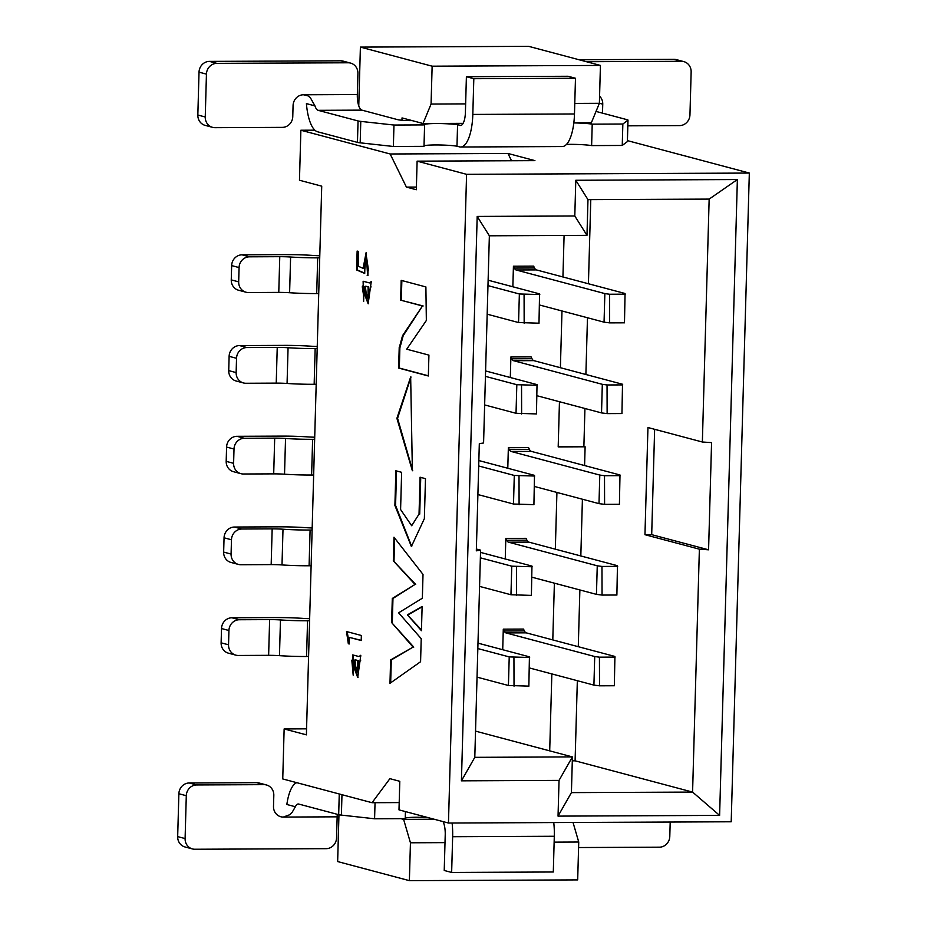 <?xml version="1.0" encoding="UTF-8"?>
<svg xmlns="http://www.w3.org/2000/svg" width="927" height="927" viewBox="0 0 927 927"><rect width="100%" height="100%" fill="white"/><g stroke="black" fill="none" stroke-linecap="round" stroke-linejoin="round"><path stroke-width="1.39" d="M627.417 140.626L749.329 173.059L731.206 821.774L448.459 823.037L398.992 809.874L399.792 781.299L389.896 778.668L372.04 802.701L399.201 802.585M749.329 173.059L466.582 174.322L448.459 823.037M737.371 179.548L719.607 815.401L558.042 816.119L559.039 780.395L461.426 780.835L477.185 216.42L574.798 215.991L575.794 180.267L737.371 179.548L709.155 199.096L587.973 199.641L586.976 235.354L489.363 235.794L483.581 442.979L479.317 443.674L476.327 550.835L480.58 550.151L474.798 757.336L572.411 756.907L475.528 731.125M559.039 780.395L572.411 756.907L571.414 792.62L692.585 792.087L575.099 760.824L572.295 760.835M571.414 792.62L558.042 816.119M719.607 815.401L692.585 792.087L699.375 549.178L644.96 534.694L647.95 427.532L702.365 442.005L709.155 199.096M575.794 180.267L587.973 199.641M574.798 215.991L586.976 235.354M477.185 216.42L489.363 235.794M474.798 757.336L461.426 780.835M372.04 802.701L282.747 778.947L284.137 728.935L306.397 734.856L321.727 186.165L299.467 180.244L300.869 130.232L390.151 153.986L406.42 187.103L416.397 187.069M314.832 130.174L300.869 130.232M406.42 187.103L416.316 189.745L417.115 161.159L534.925 160.638L507.961 153.465L390.151 153.986M417.115 161.159L466.582 174.322M511.542 160.742L507.961 153.465M400.893 818.657L403.616 819.375L410.441 842.782L409.375 880.65L337.648 861.565L338.958 814.74M434.184 819.236L403.616 819.375M409.375 880.65L577.683 879.897L578.738 842.029L573.037 822.481M578.738 842.029L554.137 842.145M445.006 842.631L410.441 842.782M573.836 122.839L591.356 122.758L599.375 103.303L600.429 65.435L528.703 46.35L360.394 47.103L432.133 66.188L431.067 104.056L423.048 123.511L463.118 123.337M423.048 123.511L402.028 117.914L401.959 120.255M431.067 104.056L465.632 103.894M574.775 103.407L599.375 103.303M432.133 66.188L600.429 65.435M360.394 47.103L358.761 105.852M306.57 728.831L284.137 728.935M476.374 549.027L480.58 550.151M584.937 408.494L583.883 446.466L585.111 446.791L584.589 465.551M582.411 499.224L580.823 555.957M579.873 589.966L578.286 646.698M577.336 680.696L575.099 760.824M590.777 199.629L588.425 283.755M587.475 317.752L585.887 374.496M702.365 442.005L711.565 442.631L708.576 549.804L699.375 549.178M708.576 549.804L651.693 534.659L644.96 534.694M651.693 534.659L654.636 429.305M549.699 750.858L551.843 673.917M552.793 639.908L554.381 583.176M555.331 549.178L556.918 492.446M585.111 446.791L558.193 446.918L559.456 401.715M560.395 367.706L561.982 310.974M562.932 276.976L564.091 235.458M502.712 649.711L503.291 629.155L523.488 629.074L524.392 630.905A10.765 3.72 -90.3 0 0 526.2 632.84L614.914 656.443L614.346 685.69M505.25 558.981L505.818 538.425L526.015 538.332L526.918 540.174A10.765 3.72 -90.3 0 0 528.738 542.098L617.452 565.702L616.884 594.949M507.787 468.251L508.355 447.695L528.552 447.602L529.456 449.433A10.765 3.72 -90.3 0 0 531.275 451.368L619.989 474.972L619.421 504.218M510.313 377.509L510.893 356.953L531.09 356.872L531.994 358.703A10.765 3.72 -90.3 0 0 533.801 360.638L622.515 384.242L621.947 413.488M512.851 286.779L513.431 266.223L533.616 266.13L534.531 267.973A10.765 3.72 -90.3 0 0 536.339 269.896L625.053 293.5L624.485 322.747M558.193 446.582L583.883 446.466M319.78 255.759A14.345 1.251 -178.4 0 1 313.581 255.47A35.875 3.14 1.6 0 0 286.489 254.635L242.051 254.832L249.467 256.814L279.769 256.675A14.345 1.251 -178.4 0 1 290.603 257.011A35.875 3.14 1.6 0 0 317.694 257.845L319.722 257.833M318.726 293.558L316.698 293.569A35.875 3.14 -178.4 0 1 289.606 292.735A14.345 1.251 1.6 0 0 278.772 292.399L248.471 292.538A10.765 10.058 104.9 0 1 246.003 292.214L238.587 290.244A10.765 10.058 -75.1 0 1 231.252 279.884L231.657 265.597A10.765 10.058 -75.1 0 1 242.051 254.832M488.123 280.197L539.56 293.882L538.993 323.129M487.173 314.195L518.564 322.55L519.363 293.975L487.973 285.62M231.657 265.597L239.073 267.567A10.765 10.058 -75.1 0 1 249.467 256.814M239.073 267.567L238.679 281.866A10.765 10.058 104.9 0 0 246.003 292.214M519.363 293.975L539.792 294.554M539.039 323.199L518.564 322.55M524.161 323.256L524.079 294.624M539.954 305.11L604.056 322.167L604.856 293.592L516.142 269.989A10.765 3.72 89.7 0 1 514.334 268.065L513.431 266.223M604.856 293.592L609.572 294.241L609.653 322.874L604.056 322.167M573.825 122.932A17.937 1.564 -178.4 0 1 592.214 124.16L622.851 124.021L627.927 120.197A10.765 0.939 1.6 0 0 627.996 120.104L627.394 141.53A10.765 0.939 -178.4 0 1 627.324 141.634L622.249 145.458L591.623 145.597A17.937 1.564 1.6 0 0 566.467 144.415M472.816 114.427L473.813 78.702L466.397 76.721L568.054 76.269L575.482 78.25L574.473 113.975L472.816 114.427A35.875 12.41 89.7 0 1 460.615 147.011A35.875 12.41 89.7 0 1 459.456 146.848L456.976 146.199A17.937 1.564 1.6 0 0 438.181 144.96A17.937 1.564 1.6 0 0 424.01 145.863M424.601 124.913L423.998 146.339L393.372 146.478L360.186 142.828A10.765 0.939 -178.4 0 1 357.451 142.387L317.521 131.761A35.875 12.41 -90.3 0 1 306.42 103.615L314.948 105.887A14.345 4.959 89.7 0 0 318.123 110.325L358.054 120.95A10.765 0.939 1.6 0 0 360.777 121.391L393.963 125.041L424.601 124.913A17.937 1.564 -178.4 0 1 424.392 124.67A17.937 1.564 -178.4 0 1 437.451 123.523A17.937 1.564 -178.4 0 1 457.579 124.763L460.974 125.412M412.179 120.614L411.553 120.614A10.765 0.939 -178.4 0 1 397.741 119.676L361.878 110.128L318.123 110.325M627.996 120.104A10.765 0.939 1.6 0 0 627.336 119.757L596.026 111.425M622.851 124.021L622.249 145.458M592.214 124.16L591.623 145.597M574.473 113.975A35.875 12.41 89.7 0 1 562.272 146.547L460.615 147.011M466.397 76.721L465.4 112.445A14.345 4.959 89.7 0 1 460.51 125.481A14.345 4.959 89.7 0 1 460.059 125.423M457.579 124.763L456.976 146.199M393.963 125.041L393.372 146.478M348.123 62.781L216.848 63.36A10.765 10.058 104.9 0 0 206.443 74.125L205.249 116.999A10.765 10.058 104.9 0 0 212.584 127.347L205.157 125.377A10.765 10.058 -75.1 0 1 197.833 115.018L199.027 72.155A10.765 10.058 -75.1 0 1 209.421 61.391L340.696 60.811L348.123 62.781A10.765 10.058 -75.1 0 1 350.591 63.094A10.765 10.058 -75.1 0 1 357.915 73.453L357.324 94.531A14.345 4.959 -90.3 0 0 361.878 110.128M357.324 94.531L303.477 94.774L307.752 95.771L310.255 97.52L314.948 105.887M627.834 125.829L679.549 125.597A10.765 10.058 104.9 0 0 689.955 114.832L691.148 71.97A10.765 10.058 104.9 0 0 683.813 61.611A10.765 10.058 104.9 0 0 681.345 61.298L586.455 61.715M599.572 96.141A10.765 10.058 -75.1 0 1 602.747 104.148L602.492 113.14M579.039 59.745L673.929 59.316A10.765 10.058 -75.1 0 1 676.397 59.641L683.813 61.611M473.813 78.702L575.482 78.25M303.477 94.774A10.765 10.058 104.9 0 0 293.071 105.527L292.77 116.605A10.765 10.058 104.9 0 1 282.364 127.37L215.052 127.671A10.765 10.058 104.9 0 1 212.584 127.347M340.696 60.811A10.765 10.058 -75.1 0 1 343.164 61.124L350.591 63.094M427.66 817.51A17.937 1.564 1.6 0 0 405.238 818.159M405.423 811.588L405.226 818.634L374.589 818.773L341.403 815.111A10.765 0.939 -178.4 0 1 338.679 814.682L298.737 804.057A14.345 4.959 89.7 0 0 298.274 803.987A14.345 4.959 89.7 0 0 295.365 806.757L292.19 812.249L289.711 814.74L283.291 817.069A10.765 10.058 -75.1 0 1 280.823 816.757A10.765 10.058 -75.1 0 1 273.5 806.397L273.813 795.32A10.765 10.058 104.9 0 0 266.478 784.972A10.765 10.058 104.9 0 0 264.01 784.648L196.686 784.949A10.765 10.058 104.9 0 0 186.292 795.714L185.099 838.576A10.765 10.058 104.9 0 0 192.422 848.935A10.765 10.058 104.9 0 0 194.89 849.248L326.165 848.668A10.765 10.058 104.9 0 0 336.559 837.904L337.15 816.826A14.345 4.959 -90.3 0 1 337.301 814.312M295.365 806.757L286.849 804.485A35.875 12.41 89.7 0 1 296.825 782.689M374.589 818.773L375.041 802.689M443.036 821.589A14.345 4.959 89.7 0 1 445.227 834.752L444.23 870.476L451.646 872.446L452.643 836.722A35.875 12.41 -90.3 0 0 452.109 823.025M452.643 836.722L554.3 836.27A35.875 12.41 -90.3 0 0 553.767 822.573M554.3 836.27L553.303 871.994L451.646 872.446M192.422 848.935L185.006 846.965A10.765 10.058 -75.1 0 1 177.671 836.606L178.876 793.744A10.765 10.058 -75.1 0 1 189.27 782.979L256.594 782.678A10.765 10.058 -75.1 0 1 259.062 782.991L266.478 784.972M578.587 847.545L659.398 847.185A10.765 10.058 104.9 0 0 669.792 836.421L670.198 822.052M317.254 346.489A14.345 1.251 -178.4 0 1 311.043 346.211A35.875 3.14 1.6 0 0 283.952 345.377L239.514 345.574L246.941 347.544L277.231 347.405A14.345 1.251 -178.4 0 1 288.065 347.741A35.875 3.14 1.6 0 0 315.157 348.575L317.196 348.564M316.188 384.288L314.16 384.299A35.875 3.14 -178.4 0 1 287.069 383.465A14.345 1.251 1.6 0 0 276.234 383.129L245.945 383.268A10.765 10.058 104.9 0 1 243.477 382.955L236.049 380.974A10.765 10.058 -75.1 0 1 228.726 370.615L229.12 356.327A10.765 10.058 -75.1 0 1 239.514 345.574M485.586 370.939L537.023 384.624L536.455 413.859M484.636 404.937L516.026 413.291L516.826 384.705L485.435 376.362M229.12 356.327L236.536 358.309A10.765 10.058 -75.1 0 1 246.941 347.544M236.536 358.309L236.142 372.596A10.765 10.058 104.9 0 0 243.477 382.955M516.826 384.705L537.254 385.284M536.501 413.929L516.026 413.291M521.623 413.998L521.542 385.354M537.428 395.852L601.53 412.909L602.318 384.323L513.616 360.719A10.765 3.72 89.7 0 1 511.797 358.795L510.893 356.953M602.318 384.323L607.046 384.972L607.127 413.616L601.53 412.909M314.716 437.22A14.345 1.251 -178.4 0 1 308.506 436.941A35.875 3.14 1.6 0 0 281.426 436.107L236.988 436.304L244.404 438.274L274.693 438.147A14.345 1.251 -178.4 0 1 285.539 438.483A35.875 3.14 1.6 0 0 312.619 439.317L314.659 439.305M313.662 475.03L311.623 475.03A35.875 3.14 -178.4 0 1 284.531 474.195A14.345 1.251 1.6 0 0 273.697 473.871L243.407 473.998A10.765 10.058 104.9 0 1 240.939 473.685L233.523 471.704A10.765 10.058 -75.1 0 1 226.188 461.356L226.582 447.069A10.765 10.058 -75.1 0 1 236.988 436.304M478.842 460.545L534.485 475.354L533.917 504.601M477.892 494.555L513.5 504.021L514.288 475.447L478.691 465.968M226.582 447.069L234.01 449.039A10.765 10.058 -75.1 0 1 244.404 438.274M234.01 449.039L233.604 463.326A10.765 10.058 104.9 0 0 240.939 473.685M514.288 475.447L534.717 476.026M533.964 504.659L513.5 504.021M519.097 504.728L519.016 476.096M534.891 486.582L598.993 503.639L599.792 475.064L511.078 451.461A10.765 3.72 89.7 0 1 509.259 449.525L508.355 447.695M599.792 475.064L604.508 475.713L604.589 504.346L598.993 503.639M312.179 527.961A14.345 1.251 -178.4 0 1 305.98 527.672A35.875 3.14 1.6 0 0 278.888 526.837L234.45 527.034L241.866 529.016L272.167 528.877A14.345 1.251 -178.4 0 1 283.002 529.213A35.875 3.14 1.6 0 0 310.093 530.047L312.121 530.035M311.124 565.76L309.097 565.771A35.875 3.14 -178.4 0 1 282.005 564.937A14.345 1.251 1.6 0 0 271.171 564.601L240.869 564.74A10.765 10.058 104.9 0 1 238.401 564.416L230.985 562.446A10.765 10.058 -75.1 0 1 223.65 552.086L224.056 537.799A10.765 10.058 -75.1 0 1 234.45 527.034M480.522 552.399L531.959 566.084L531.391 595.331M479.572 586.397L510.962 594.752L511.762 566.177L480.371 557.822M224.056 537.799L231.472 539.769A10.765 10.058 -75.1 0 1 241.866 529.016M231.472 539.769L231.078 554.068A10.765 10.058 104.9 0 0 238.401 564.416M511.762 566.177L532.179 566.756M531.426 595.401L510.962 594.752M516.559 595.458L516.478 566.826M532.353 577.312L596.455 594.369L597.255 565.794L508.541 542.191A10.765 3.72 89.7 0 1 506.733 540.267L505.818 538.425M597.255 565.794L601.971 566.443L602.052 595.076L596.455 594.369M309.641 618.691A14.345 1.251 -178.4 0 1 303.442 618.413A35.875 3.14 1.6 0 0 276.35 617.579L231.912 617.776L239.34 619.746L269.63 619.607A14.345 1.251 -178.4 0 1 280.464 619.943A35.875 3.14 1.6 0 0 307.555 620.777L309.583 620.777M308.587 656.49L306.559 656.501A35.875 3.14 -178.4 0 1 279.467 655.667A14.345 1.251 1.6 0 0 268.633 655.331L238.332 655.47A10.765 10.058 104.9 0 1 235.864 655.157L228.448 653.176A10.765 10.058 -75.1 0 1 221.113 642.828L221.518 628.529A10.765 10.058 -75.1 0 1 231.912 617.776M477.984 643.141L529.421 656.826L528.853 686.073M477.034 677.139L508.425 685.493L509.224 656.907L477.834 648.564M221.518 628.529L228.934 630.511A10.765 10.058 -75.1 0 1 239.34 619.746M228.934 630.511L228.54 644.798A10.765 10.058 104.9 0 0 235.864 655.157M509.224 656.907L529.653 657.486M528.9 686.131L508.425 685.493M514.021 686.2L513.94 657.556M529.815 668.054L593.917 685.111L594.717 656.525L506.003 632.921A10.765 3.72 89.7 0 1 504.195 630.997L503.291 629.155M594.717 656.525L599.433 657.173L599.526 685.818L593.917 685.111M396.895 418.32L410.661 376.999L412.376 470.731L396.895 418.32L397.567 418.32L410.997 376.999M422.121 606.467L421.437 630.684L407.393 614.856L422.121 606.467M423.013 574.427L422.353 598.205L398.622 612.828L421.217 638.68L420.58 661.727L389.977 683.315L390.615 659.954L413.094 647.104L391.634 622.573L392.295 598.46L415.018 584.439L393.326 560.835L393.975 537.22L423.013 574.427M420.07 477.22L425.481 478.656L424.369 518.633L411.391 546.524L394.902 505.458L395.864 470.777L401.634 472.318L400.591 509.549L411.681 525.736L419.039 514.103L420.07 477.22M399.386 347.254L402.527 335.69L422.469 305.968L400.626 300.151L401.182 280.36L425.887 286.93L426.35 320.475L406.721 349.201L428.923 355.111L428.344 375.98L398.633 368.077L399.224 347.208L399.896 347.208L399.317 368.065L398.633 368.077M364.948 295.435L368.158 303.789L371.24 281.611L369.433 282.897L363.117 281.263L363.627 301.507L363.766 296.675L362.272 286.756L363.06 285.643L364.033 286.999L364.948 295.435L365.62 295.435L368.482 303.732M371.206 282.538L369.433 282.897M370.568 287.463L371.09 286.883M349.409 637.394L361.206 640.534L361.356 635.482L346.513 631.53L348.32 643.744L349.224 643.987L349.409 637.394L361.217 640.348M354.508 669.097L357.718 677.44L360.8 655.262L359.004 656.559L352.689 654.914L353.187 675.169L351.843 660.406L352.619 659.306L353.593 660.65L354.508 669.097L355.18 669.085L358.054 677.382M360.777 656.189L359.004 656.559M360.128 661.113L360.649 660.534M364.844 269.05L365.968 257.718L367.834 270.452L367.637 275.481L366.095 252.665L363.094 268.366L358.17 266.176L358.587 251.449L357.138 251.055L356.605 269.966L364.717 273.453L364.844 269.05M363.465 281.31L363.639 301.09M363.06 285.643L364.705 286.999L365.62 295.435M366.026 286.246L368.772 286.976L368.784 298.459L368.1 298.459L368.1 286.976L366.026 286.246M364.033 286.999L364.705 286.999M365.354 286.246L366.095 292.642L368.1 298.459M368.1 286.976L368.772 286.976M367.196 275.435L367.973 275.446M368.007 270.452L367.868 275.435M366.443 252.689L363.766 268.366L363.094 268.366M357.81 251.24L357.277 269.966L364.728 273.164M365.98 257.718L366.652 257.718L368.506 270.452L367.834 270.452M356.605 269.966L357.277 269.966M347.173 631.704L349.236 643.813M346.431 634.161L347.115 634.161M348.32 643.744L348.992 643.744M353.036 654.972L353.199 674.74M352.631 659.306L354.265 660.65L355.18 669.085M355.597 659.897L358.332 660.627L358.343 672.11L357.671 672.11L357.66 660.627L355.597 659.897M353.593 660.65L354.265 660.65M354.914 659.897L355.655 666.293L357.671 672.11M357.66 660.627L358.332 660.627M428.344 375.794L399.317 368.065M400.058 347.243L403.199 335.69L402.527 335.69M403.199 335.69L422.469 305.968M423.141 305.968L400.626 300.151M401.298 300.151L401.854 280.533M411.727 546.513L395.574 505.458L394.902 505.458M395.574 505.458L396.536 470.962M411.681 525.736L419.039 514.103M419.711 514.103L420.742 477.393M390.661 682.84L391.287 659.954L390.615 659.954M391.287 659.954L413.094 647.104M413.778 647.104L391.634 622.573M392.306 622.562L392.967 598.46L392.295 598.46M392.967 598.46L415.018 584.439M415.69 584.439L393.326 560.835M393.998 560.823L394.624 538.054M421.461 629.943L407.393 614.856M408.065 614.856L422.109 606.849M412.712 470.719L397.567 418.32M278.772 292.399L279.769 256.675M289.606 292.735L290.603 257.011M316.698 293.569L317.694 257.845M238.679 281.866L231.252 279.884M514.334 268.065L534.531 267.973M609.572 294.241L625.285 294.172M536.339 269.896L516.142 269.989M627.927 120.197L627.324 141.634M360.777 121.391L360.186 142.828M358.054 120.95L357.451 142.387M599.375 103.256L602.747 104.148M673.929 59.316L681.345 61.298M205.249 116.999L197.833 115.018M206.443 74.125L199.027 72.155M216.848 63.36L209.421 61.391M338.679 814.682L339.259 793.976M341.403 815.111L341.97 794.706M283.291 817.069L337.15 816.826M189.27 782.979L196.686 784.949M264.01 784.648L256.594 782.678M178.876 793.744L186.292 795.714M177.671 836.606L185.099 838.576M276.234 383.129L277.231 347.405M287.069 383.465L288.065 347.741M314.16 384.299L315.157 348.575M236.142 372.596L228.726 370.615M511.797 358.795L531.994 358.703M607.046 384.972L622.747 384.902M533.801 360.638L513.616 360.719M273.697 473.871L274.693 438.147M284.531 474.195L285.539 438.483M311.623 475.03L312.619 439.317M233.604 463.326L226.188 461.356M509.259 449.525L529.456 449.433M604.508 475.713L620.209 475.644M531.275 451.368L511.078 451.461M271.171 564.601L272.167 528.877M282.005 564.937L283.002 529.213M309.097 565.771L310.093 530.047M231.078 554.068L223.65 552.086M506.733 540.267L526.918 540.174M601.971 566.443L617.683 566.374M528.738 542.098L508.541 542.191M268.633 655.331L269.63 619.607M279.467 655.667L280.464 619.943M306.559 656.501L307.555 620.777M228.54 644.798L221.113 642.828M504.195 630.997L524.392 630.905M599.433 657.173L615.146 657.104M526.2 632.84L506.003 632.921M609.653 322.874L624.531 322.816M607.127 413.616L621.994 413.546M604.589 504.346L619.456 504.276M602.052 595.076L616.93 595.018M599.526 685.818L614.392 685.748"/></g></svg>
